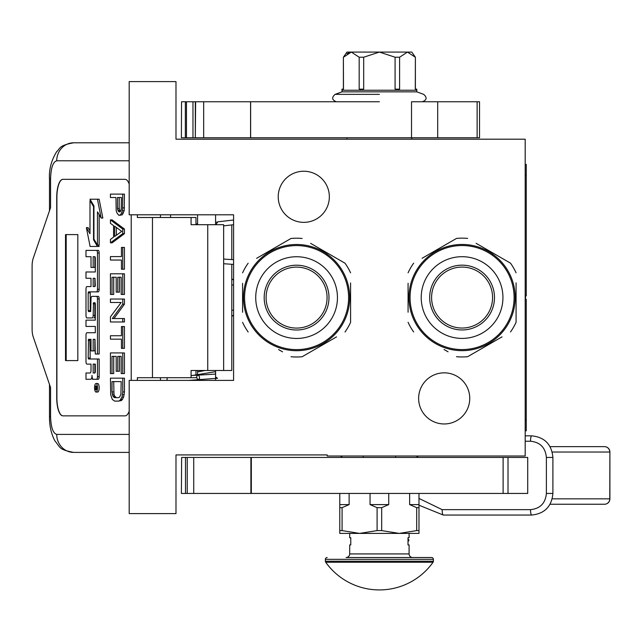 <?xml version="1.0" encoding="UTF-8"?>
<svg xmlns="http://www.w3.org/2000/svg" width="642" height="642" viewBox="0 0 642 642"><rect width="100%" height="100%" fill="white"/><g stroke="black" fill="none" stroke-linecap="round" stroke-linejoin="round"><path stroke-width="0.96" d="M129.186 81.598L129.186 214.797L233.584 214.797L233.584 380.401L129.186 380.401L129.186 513.6L175.988 513.6L175.988 454.921L327.187 454.921L327.187 456.005L525.188 456.005L525.188 139.194L175.988 139.194L175.988 81.598L129.186 81.598M444.192 372.841A25.56 25.56 0 0 1 469.751 398.401A25.56 25.56 0 0 1 444.192 423.961A25.56 25.56 0 0 1 418.632 398.401A25.56 25.56 0 0 1 444.192 372.841M303.786 171.237A25.56 25.56 0 0 1 329.346 196.797A25.56 25.56 0 0 1 303.786 222.357A25.56 25.56 0 0 1 278.227 196.797A25.56 25.56 0 0 1 303.786 171.237M205.095 370.498L197.584 371.927M215.584 373.09L215.198 374.125L191.075 375.53M215.584 376.982L217.574 378.266L188.692 380.401M197.696 379.534C199.855 379.149 200.143 377.697 198.579 375.169C196.428 375.546 196.131 377.006 197.696 379.534M196.5 370.498L197.584 370.578M215.584 371.686L192.825 375.401M233.584 220.013L217.694 221.827L216.009 224.7M196.203 224.7L197.584 223.352M215.584 222.236L216.884 222.14M231.786 264.271L231.786 370.498L191.075 370.498L191.075 377.705L137.372 377.705L137.372 380.401M125.062 415.864L62.884 415.864A18 6.155 90 0 1 56.729 397.863L56.897 397.863A18 6.155 -90 0 0 63.052 415.864L125.062 415.864A18 6.155 90 0 0 129.186 411.233M129.186 183.965A18 6.155 90 0 0 125.062 179.335L62.884 179.335A18 6.155 90 0 0 56.729 197.335L56.729 397.863M131.217 380.401L131.217 214.797M129.186 434.401L56.729 434.401C52.989 433.334 50.935 427.331 50.566 416.401L49.482 416.401L50.566 416.401L50.566 387.599L33.183 336.761A10.802 3.691 -90 0 1 32.1 329.129L32.1 266.069A10.802 3.691 -90 0 1 33.183 258.437L50.566 207.599L50.566 178.797L49.482 178.797C48.92 169.424 51.344 160.331 56.745 151.536C60.171 148.952 58.005 145.565 73.637 142.797L129.186 142.797M195.97 224.7L195.97 217.502L137.372 217.502L137.372 214.797M125.062 179.335L63.052 179.335A18 6.155 -90 0 0 56.897 197.335L56.897 397.863M56.729 434.401A18 16.917 90 0 0 73.637 452.401L129.186 452.401M195.97 377.705L191.075 377.705M223.649 370.498L223.649 224.7L191.075 224.7L191.075 217.502M77.826 360.603L77.826 234.595L65.516 234.595L65.516 360.603L77.826 360.603L66.19 360.603L66.19 234.595L77.826 234.595M96.019 392.037L97.712 392.037A4.253 1.453 -90 0 0 99.165 387.784A4.253 1.453 -90 0 0 97.712 383.531L96.019 383.531A4.253 1.453 -90 0 0 94.567 387.784A4.253 1.453 -90 0 0 96.019 392.037A4.253 1.453 -90 0 0 97.472 387.784A4.253 1.453 -90 0 0 96.019 383.531M87.681 379.278L90.674 379.278A3.94 1.348 -90 0 0 92.023 375.337A3.94 1.348 -90 0 0 93.371 379.278L98.274 379.278A2.6 0.891 -90 0 0 99.165 376.685L99.165 358.998L88.516 358.998L88.179 358.003L88.516 339.313L91.012 339.313L91.012 350.901L93.162 350.901L93.162 339.313L94.976 339.313L95.313 354.015L97.472 354.015L97.472 298.955A2.6 0.891 -90 0 0 96.589 296.363L91.902 296.371A2.6 0.891 -90 0 0 91.012 298.963L90.674 311.547L88.516 311.547L88.179 310.551L88.179 292.864L88.516 291.861L96.589 291.861A2.6 0.891 -90 0 0 97.472 289.269L97.472 252.996A2.6 0.891 -90 0 0 96.589 250.404L85.988 250.404L85.988 256.696L91.012 256.696L91.012 267.425L93.162 267.425L93.162 256.696L94.976 256.696L95.313 257.691L95.313 271.991L87.681 271.991M92.36 379.278A3.94 1.348 -90 0 0 92.865 378.997M88.564 364.102L91.012 364.102L91.012 370.394A2.6 0.891 90 0 1 90.121 372.994L85.988 372.994L85.988 379.278L90.674 379.278M87.681 326.441L95.313 326.441L95.313 332.733L88.564 332.733M88.564 317.95L92.279 317.95A2.6 0.891 -90 0 0 93.162 315.35L93.507 302.767L94.976 302.767L95.313 303.77L95.313 320.149L87.681 320.149M95.088 302.823L94.856 303.77L93.162 303.77M93.965 317.95A2.6 0.891 -90 0 0 94.856 315.35L94.856 303.77M87.681 278.283L91.012 278.283L91.012 286.573L88.564 286.573M93.162 267.425L94.856 267.425L94.856 256.696M87.681 256.696L91.012 256.696M90.209 311.547L90.209 291.861L98.274 291.861A2.6 0.891 -90 0 0 99.165 289.269L99.165 252.996A2.6 0.891 -90 0 0 98.274 250.404L87.681 250.404M97.472 354.015L99.165 354.015L99.165 298.955A2.6 0.891 -90 0 0 98.274 296.363L96.589 296.363L98.274 296.363M93.162 350.901L94.856 350.901L94.856 339.313M90.209 358.998L89.872 340.316L90.209 339.313L91.012 339.313M97.472 245.092L97.472 211.836L101.155 218.055L102.848 218.055L99.125 199.213L89.992 199.213L93.941 205.865L93.941 239.121L97.472 245.092L99.165 245.092L99.165 214.693M89.992 230.879L88.066 227.637L86.381 227.637L90.097 246.464L97.472 246.464L93.531 239.803L93.531 206.555L89.992 200.585L89.992 233.736L86.381 227.637M97.472 246.464L99.165 246.464L98.354 245.092M195.97 375.169L195.97 370.498M170.595 217.502L170.595 214.797M96.589 379.278A2.6 0.891 -90 0 0 97.472 376.685L97.472 358.998M95.313 332.733L86.871 332.733A2.6 0.891 -90 0 0 85.988 335.325L85.988 361.51A2.6 0.891 -90 0 0 86.871 364.102L91.012 364.102M95.313 320.149L85.988 320.149L85.988 326.441L95.313 326.441M91.012 286.573L86.871 286.573A2.6 0.891 -90 0 0 85.988 289.173L85.988 315.35A2.6 0.891 -90 0 0 86.871 317.95L92.279 317.95M95.313 271.991L85.988 271.991L85.988 278.283L91.012 278.283M98.274 250.404L96.589 250.404M98.274 291.861L96.589 291.861M101.155 218.055L97.44 199.213M90.803 200.585L89.992 200.585M93.941 206.555L93.531 206.555M94.342 239.803L93.531 239.803M97.054 389.325L96.308 389.798L96.067 389.1L95.835 389.798L95.008 389.798L95.008 388.611L95.907 388.137L95.907 386.949L95.008 386.949L95.008 386.083L97.054 386.083L97.054 389.325M93.162 372.994L93.162 364.102L95.313 364.102L95.313 371.991L94.976 372.994L93.162 372.994M93.162 286.573L93.162 278.283L94.976 278.283L95.313 285.578L94.976 286.573L93.162 286.573M97.054 389.1L96.067 389.1M95.835 389.798L95.008 389.798M96.701 389.1L96.701 388.611L95.008 388.611M97.054 386.949L96.3 386.949L96.3 388.611L97.054 388.611L95.746 388.611M96.637 388.611L97.054 386.083M94.856 372.994L94.856 364.102L95.313 364.102M94.856 286.573L94.856 278.283M116.322 397.663L114.493 395.937L113.971 394.22L113.706 381.605M118.561 401.098L121.563 400.528L123.657 397.085L124.444 391.925L124.444 378.162L110.44 378.162L110.705 394.79L112.278 399.38L114.637 401.098L118.561 401.098L119.877 400.528L121.972 397.085L122.758 391.925L122.758 378.162M112.013 381.605L121.186 381.605L120.921 394.22L119.613 397.085L118.561 397.663L114.637 397.663L112.799 395.937L112.013 391.925L112.013 381.605M113.706 391.925L112.013 391.925M113.971 394.22L112.278 394.22M114.493 395.937L112.799 395.937M115.279 397.085L113.586 397.085M124.444 391.925L122.758 391.925M124.187 394.79L122.494 394.79M123.657 397.085L121.972 397.085M122.614 399.38L120.921 399.38M121.563 400.528L119.877 400.528M122.758 373.58L124.444 373.58L124.444 352.931L110.44 352.931L110.44 373.58L112.013 373.58L112.013 356.374L116.202 356.374L116.202 371.285L117.775 371.285L117.775 356.374L121.186 356.374L121.186 373.58L122.758 373.58L122.758 352.931M117.775 371.285L119.468 371.285L119.468 356.374M112.013 373.58L113.706 373.58L113.706 356.374M122.758 348.349L124.444 348.349L124.444 326.553L121.442 326.553L121.442 335.734L110.44 335.734L110.44 339.169L121.442 339.169L121.442 348.349L122.758 348.349L122.758 326.553M113.971 318.528L124.444 304.196L124.444 299.036L110.44 299.036L110.44 302.47L121.186 302.47L110.44 316.811L110.44 321.971L122.758 321.971L122.758 318.528L112.278 318.528L122.758 304.196L122.758 299.036M122.758 321.971L124.444 321.971L124.444 318.528L122.758 318.528M124.444 304.196L122.758 304.196M122.758 294.445L124.444 294.445L124.444 273.805L110.44 273.805L110.44 294.445L112.013 294.445L112.013 277.24L116.202 277.24L116.202 292.15L117.775 292.15L117.775 277.24L121.186 277.24L121.186 294.445L122.758 294.445L122.758 273.805M117.775 292.15L119.468 292.15L119.468 277.24M112.013 294.445L113.706 294.445L113.706 277.24M122.758 269.215L124.444 269.215L124.444 247.427L121.442 247.427L121.442 256.599L110.44 256.599L110.44 260.042L121.442 260.042L121.442 269.215L122.758 269.215L122.758 247.427M116.322 235.293L116.322 227.445M110.44 242.837L112.133 242.837L124.444 233.664L124.444 229.074L112.133 219.901L110.44 219.901L110.44 223.344L113.586 225.639L113.586 237.107L110.44 239.402L110.44 242.837L122.758 233.664L122.758 229.074L110.44 219.901M114.637 226.209L121.707 231.369L114.637 236.529L114.637 226.209M124.444 233.664L122.758 233.664M124.444 229.074L122.758 229.074M120.327 211.547L119.203 208.433L119.203 197.535M119.877 215.311L122.349 214.741L124.187 210.728L124.444 194.101L110.44 194.101L110.44 197.535L115.945 197.535L116.202 210.728L116.988 213.024L118.826 215.311L120.656 214.741L122.494 210.728L122.758 194.101M119.203 208.433L117.518 208.433L117.518 197.535L121.442 197.535L121.186 210.151L120.656 211.298L119.091 211.876L117.775 210.151L117.518 208.433M119.468 210.151L117.775 210.151M119.99 211.298L118.305 211.298M119.877 211.876L119.091 211.876M124.444 207.864L122.758 207.864M124.187 210.728L122.494 210.728M123.4 213.024L121.707 213.024M122.349 214.741L120.656 214.741M197.584 380.401L197.584 379.735M197.584 375.048L197.584 370.498M197.584 224.7L197.584 214.797M215.584 380.401L215.584 370.498M215.584 224.7L215.584 214.797M348.606 297.599A52.018 52.018 0 0 0 296.588 245.581A52.018 52.018 0 0 0 244.57 297.599A52.018 52.018 0 0 0 296.588 349.617A52.018 52.018 0 0 0 348.606 297.599M349.689 297.599A53.101 53.101 0 0 0 296.588 244.498A53.101 53.101 0 0 0 243.487 297.599A53.101 53.101 0 0 0 296.588 350.701A53.101 53.101 0 0 0 349.689 297.599M242.588 283.339L242.588 312.269M242.588 308.096L242.588 302.607M278.556 349.545L282.552 351.848M332.556 339.185L302.157 356.735A59.401 59.401 0 0 1 291.019 356.735M302.157 356.735L336.552 336.881M350.588 311.86L350.588 322.348A59.401 59.401 0 0 1 345.019 331.994M350.588 322.348L350.588 282.929M350.588 287.102L350.588 292.591M350.588 272.85A59.401 59.401 0 0 0 345.019 263.204L310.624 243.35M314.612 245.653L345.019 263.204M302.157 238.463A59.401 59.401 0 0 0 291.019 238.463L256.623 258.317M260.612 256.014L291.019 238.463M248.157 263.204A59.401 59.401 0 0 0 242.588 272.85M248.157 331.994A59.401 59.401 0 0 1 242.588 322.348M346.688 280.008L347.001 280.915M347.418 282.239L347.218 281.597M347.795 283.547L347.426 282.271M349.104 289.751L348.863 288.258M348.879 288.362L348.75 287.68M348.614 286.974L348.413 286.043M341.801 269.752L341.504 269.279L341.801 269.752M346.271 278.869L346.07 278.339M339.217 265.94L339.554 266.39L339.217 265.94M330.309 256.575L329.619 256.022L330.309 256.575M330.084 256.399L329.619 256.022M327.268 254.256L328.848 255.42L327.268 254.256L326.85 254.85M332.227 258.236L332.66 258.63M336.641 262.73L337.01 263.164M349.055 289.438L348.871 288.314M296.588 328.086A30.487 30.487 0 0 0 327.075 297.599A30.487 30.487 0 0 0 296.588 267.112A30.487 30.487 0 0 0 266.101 297.599A30.487 30.487 0 0 0 296.588 328.086M296.588 330.004A32.397 32.397 0 0 1 264.183 297.599A32.397 32.397 0 0 1 296.588 265.202A32.397 32.397 0 0 1 328.985 297.599A32.397 32.397 0 0 1 296.588 330.004M296.588 338.462A40.863 40.863 0 0 0 337.451 297.599A40.863 40.863 0 0 0 296.588 256.736A40.863 40.863 0 0 0 255.725 297.599A40.863 40.863 0 0 0 296.588 338.462M514.098 297.559A52.018 52.018 0 0 0 462.079 245.533A52.018 52.018 0 0 0 410.061 297.559A52.018 52.018 0 0 0 462.079 349.577A52.018 52.018 0 0 0 514.098 297.559M515.181 297.559A53.101 53.101 0 0 0 462.079 244.458A53.101 53.101 0 0 0 408.978 297.559A53.101 53.101 0 0 0 462.079 350.66A53.101 53.101 0 0 0 515.181 297.559M408.079 283.299L408.079 312.229M408.079 308.056L408.079 302.559M444.055 349.505L448.044 351.808M498.056 339.145L467.649 356.695A59.401 59.401 0 0 1 456.51 356.695M467.649 356.695L502.044 336.841M516.08 311.819L516.08 322.3A59.401 59.401 0 0 1 510.51 331.954M516.08 322.3L516.08 282.889M516.08 287.062L516.08 292.551M516.08 272.81A59.401 59.401 0 0 0 510.51 263.164L476.115 243.31M480.112 245.613L510.51 263.164M467.649 238.415A59.401 59.401 0 0 0 456.51 238.415L422.115 258.277M426.111 255.973L456.51 238.415M413.649 263.164A59.401 59.401 0 0 0 408.079 272.81M413.649 331.954A59.401 59.401 0 0 1 408.079 322.3M512.18 279.968L512.493 280.867M512.91 282.199L512.709 281.557M513.287 283.507L512.918 282.231M514.595 289.702L514.354 288.218M514.37 288.322L514.25 287.64M514.106 286.934L513.905 286.003M507.292 269.712L506.995 269.231L507.292 269.712M511.77 278.829L511.562 278.299M504.708 265.9L505.045 266.35L504.708 265.9M495.801 256.535L495.11 255.981L495.801 256.535M495.576 256.351L495.11 255.981M492.759 254.216L494.34 255.38L492.759 254.216L492.342 254.802M497.719 258.196L498.152 258.59M502.132 262.69L502.501 263.124M514.547 289.398L514.362 288.274M462.079 328.046A30.487 30.487 0 0 0 492.566 297.559A30.487 30.487 0 0 0 462.079 267.072A30.487 30.487 0 0 0 431.593 297.559A30.487 30.487 0 0 0 462.079 328.046M462.079 329.956A32.397 32.397 0 0 1 429.683 297.559A32.397 32.397 0 0 1 462.079 265.154A32.397 32.397 0 0 1 494.484 297.559A32.397 32.397 0 0 1 462.079 329.956M462.079 338.414A40.863 40.863 0 0 0 502.943 297.559A40.863 40.863 0 0 0 462.079 256.696A40.863 40.863 0 0 0 421.216 297.559A40.863 40.863 0 0 0 462.079 338.414M181.646 457.441L181.389 493.441L181.646 457.441L508.015 457.441L508.015 493.441L181.646 493.441M508.015 493.441L527.716 493.441L527.716 457.441L508.015 457.441M346.985 137.757L346.985 139.194M411.787 137.757L411.787 139.194M349.128 493.441L349.128 504.604L342.082 507.661L342.082 530.597L339.787 530.597L339.787 533.406L359.584 533.406L342.082 530.597M370.049 493.441L370.049 504.604L377.095 507.661L377.095 530.597L359.584 533.406L399.188 533.406L381.685 530.597L381.685 507.661L388.731 504.604L388.731 493.441M409.644 493.441L409.644 504.604L416.69 507.661L416.69 530.597L399.188 533.406L411.249 533.406L409.09 533.406L409.09 537.723L408.007 537.723L408.007 544.922L409.09 544.922L409.09 553.926A3.603 3.603 -49.7 0 0 412.686 557.521L346.086 557.521A3.603 3.603 49.7 0 0 349.689 553.926L349.689 544.922L350.765 544.922L350.765 537.723L349.689 537.723L349.689 533.406M418.985 493.441L418.985 530.597L416.69 530.597M399.188 533.406L418.985 533.406L418.985 530.597M339.787 493.441L339.787 530.597M339.787 504.604L349.128 504.604M339.787 507.661L342.082 507.661M377.095 530.597L381.685 530.597M377.095 507.661L381.685 507.661M370.049 504.604L388.731 504.604M416.69 507.661L418.985 507.661M409.644 504.604L418.985 504.604M395.592 456.005L395.592 457.441M363.187 456.005L363.187 457.441M411.522 137.757L411.522 101.757L479.526 101.757L479.534 137.757L203.683 137.757L203.683 101.757L250.637 101.757L250.637 137.757M379.39 101.757L250.637 101.757M181.542 101.757L181.389 137.757L181.542 101.757L203.683 101.757M195.32 101.757L195.32 137.757L181.542 137.757M195.625 101.757L195.32 137.757M195.625 137.757L203.683 137.757M336.4 101.757C331.93 100 331.497 97.536 335.092 94.366L341.985 91.854L416.794 91.854L416.794 90.233L341.985 90.233L341.977 89.158L343.486 89.158L343.39 57.218L346.985 52.074L411.787 52.074L415.39 57.218L415.294 89.158L416.802 89.158L416.802 90.233M373.379 90.233L385.401 90.233M360.684 89.158L359.175 89.158L359.175 57.218L363.693 57.218L363.693 89.158L360.684 89.158L360.684 90.233M363.693 57.218L379.39 52.074L395.079 57.218L399.605 57.218L407.445 52.074L415.294 57.218M399.605 57.218L399.605 89.158L395.079 89.158L395.079 57.218M398.096 89.158L398.096 90.233M343.486 57.218L351.326 52.074L359.175 57.218M354.336 90.233L348.325 90.233M350.909 52.098L347.057 53.655M410.455 90.233L404.444 90.233M408.007 540.716L408.007 544.191M325.719 562.256A65.877 65.877 0 0 0 433.053 562.256L325.719 562.256A1.798 1.798 68.4 0 1 325.39 561.212L325.39 559.326L433.39 559.326L433.39 561.212A1.798 1.798 -68.3 0 1 433.053 562.256M368.468 557.521L431.593 557.521A1.798 1.798 -138.6 0 1 433.39 559.326M327.187 557.521A1.798 1.798 138.6 0 0 325.39 559.326M431.593 557.521L404.974 557.521M399.324 557.521L396.371 557.521M380.963 557.521L377.809 557.521M408.007 540.066L408.007 538.502M525.188 441.239L530.533 441.239C540.155 442.202 545.443 447.602 546.382 457.441L546.382 493.441C545.443 503.28 540.155 508.681 530.533 509.644A5.401 1.123 -90 0 0 531.656 515.044L443.269 515.044A5.401 1.123 -90 0 1 442.145 509.644L418.985 498.433M525.188 435.838L531.656 435.838A5.401 1.123 90 0 0 530.533 441.239M604.499 504.243A5.401 5.401 0 0 0 609.9 498.842L609.9 452.04L609.78 498.842A5.401 5.28 -90 0 1 604.499 504.243L550.058 504.243M552.224 452.04L609.78 452.04A5.401 5.28 -90 0 0 604.499 446.639L550.058 446.639M525.188 164.4L526.271 164.4L526.271 295.802L525.549 295.802L525.549 299.397L526.271 299.397L526.271 430.798L525.188 430.798M526.271 188.427L526.271 234.402M526.271 242.138L526.271 252.619M167.289 377.705L166.896 380.401M152.459 217.502L152.459 377.705M129.186 160.797L56.729 160.797C52.989 161.864 50.935 167.867 50.566 178.797M160.444 380.401L160.444 377.705M207.751 224.7L207.751 370.498M160.444 217.502L160.444 214.797M56.729 160.797A18 16.917 -90 0 1 73.637 142.797M99.165 376.685L97.472 376.685M94.856 315.35L93.162 315.35M99.165 252.996L97.472 252.996M99.165 289.269L97.472 289.269M89.872 292.864L88.179 292.864M89.872 310.551L88.179 310.551M99.165 298.955L97.472 298.955M89.872 340.316L88.179 340.316M89.872 358.003L88.179 358.003M233.584 310.198L231.786 310.198M231.786 285L233.584 285M185.49 493.441L185.49 457.441M187.231 493.441L187.231 457.441M193.732 493.441L193.732 457.441M251.327 493.441L251.327 457.441M503.119 493.441L503.119 457.441M477.126 101.757L477.126 137.757M437.7 137.757L437.7 101.757M185.345 137.757L185.345 101.757M186.469 137.757L186.469 101.757M192.969 137.757L192.969 101.757M379.39 94.366L335.092 94.366L379.39 94.366M325.39 561.212L433.39 561.212M409.09 553.926L349.689 553.926M546.382 457.441L552.898 457.441L552.898 493.441L546.382 493.441M530.533 509.644L442.145 509.644M609.9 498.842L552.224 498.842M525.188 175.194L526.271 175.194M525.188 420.004L526.271 420.004M223.649 259.047L233.584 259.705M223.649 263.734L233.584 264.392M233.584 224.724L223.649 225.856M231.786 259.585L231.786 224.925M73.637 452.401C58.51 449.448 60.797 447.899 54.867 440.813C51.175 433.783 49.378 425.646 49.482 416.401L49.482 384.43M49.482 210.769L49.482 178.797M233.584 280.321A7.198 7.198 0 0 0 231.786 278.805M231.786 316.394A7.198 7.198 0 0 0 233.584 314.877M250.894 457.441L250.894 493.441M250.573 137.757L250.573 101.757M416.794 91.854L423.68 94.366C427.275 97.536 426.842 100 422.38 101.757M341.985 91.854L341.985 90.233M343.39 57.218L343.39 89.158M415.39 57.218L415.39 89.158M408.119 541.134A0.899 0.899 0 0 0 408.119 539.352M531.656 515.044C544.577 513.744 551.663 506.546 552.898 493.441M552.898 457.441C551.663 444.336 544.577 437.138 531.656 435.838M443.269 515.044L418.985 505.198M609.9 452.04A5.401 5.401 0 0 0 604.499 446.639M416.305 457.441L418.351 456.005M340.421 456.005L342.475 457.441"/></g></svg>
